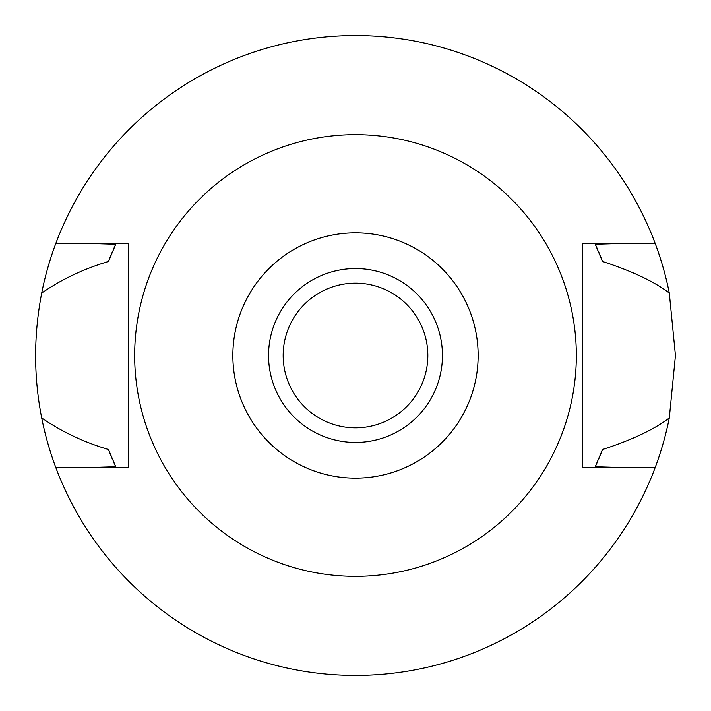 <?xml version="1.0" encoding="UTF-8"?>
<svg xmlns="http://www.w3.org/2000/svg" width="711" height="711" viewBox="0 0 711 711"><rect width="100%" height="100%" fill="white"/><g stroke="black" fill="none" stroke-linecap="round" stroke-linejoin="round"><path stroke-width="1.07" d="M355.5 478.148A122.648 122.648 0 0 1 232.853 355.5A122.648 122.648 0 0 1 355.5 232.853A122.648 122.648 0 0 1 478.148 355.5A122.648 122.648 0 0 1 355.5 478.148M355.5 442.446A86.946 86.946 0 0 0 442.446 355.5A86.946 86.946 0 0 0 355.5 268.554A86.946 86.946 0 0 0 268.554 355.5A86.946 86.946 0 0 0 355.5 442.446M355.5 576.337A220.837 220.837 0 0 1 134.663 355.5A220.837 220.837 0 0 1 355.5 134.663A220.837 220.837 0 0 1 576.337 355.5A220.837 220.837 0 0 1 355.5 576.337M582.247 243.518L582.247 467.483L655.213 467.483A319.95 319.95 0 0 1 55.787 467.483L128.753 467.483L128.753 243.518L55.787 243.518A319.95 319.95 0 0 1 669.3 293.065C654.236 281.583 631.981 271.051 602.519 261.488L595.258 244.264L619.352 243.518L582.247 243.518L655.213 243.518M128.753 467.483L91.648 467.483L115.742 466.736L108.481 449.512A264.305 264.305 0 0 0 112.427 459.297M619.352 467.483L595.258 466.736A264.305 264.305 0 0 0 597.009 462.888M91.648 243.518L115.742 244.264L108.481 261.488C83.907 268.776 61.644 279.299 41.7 293.065C33.604 335.157 33.604 376.777 41.7 417.935C61.626 431.693 83.889 442.215 108.481 449.512M55.787 467.483A319.95 319.95 0 0 1 41.7 417.935M598.573 459.297A264.305 264.305 0 0 0 602.519 449.512C631.981 439.949 654.236 429.417 669.3 417.935A319.95 319.95 0 0 1 655.213 467.483M114 462.897A264.305 264.305 0 0 0 115.742 466.736M595.258 466.736L602.519 449.512M669.3 417.935L675.45 355.5L669.3 293.065M115.742 244.264A264.305 264.305 0 0 0 113.991 248.112M112.427 251.703A264.305 264.305 0 0 0 108.481 261.488M602.519 261.488A264.305 264.305 0 0 0 598.573 251.703M597 248.103A264.305 264.305 0 0 0 595.258 244.264M41.7 293.065A319.95 319.95 0 0 1 55.787 243.518M355.5 283.165A72.335 72.335 0 0 0 283.165 355.5A72.335 72.335 0 0 0 355.5 427.835A72.335 72.335 0 0 0 427.835 355.5A72.335 72.335 0 0 0 355.5 283.165"/></g></svg>
